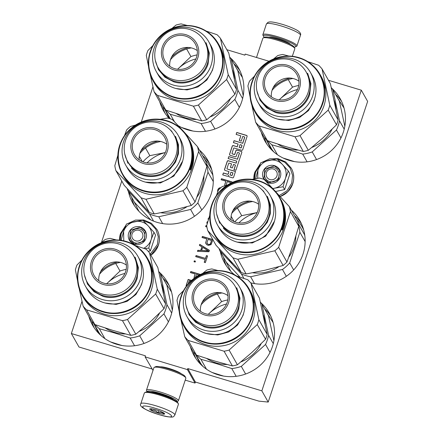 <?xml version="1.0" encoding="UTF-8"?>
<svg xmlns="http://www.w3.org/2000/svg" width="439" height="439" viewBox="0 0 439 439"><rect width="100%" height="100%" fill="white"/><g stroke="black" fill="none" stroke-linecap="round" stroke-linejoin="round"><path stroke-width="0.66" d="M160.416 366.817A11.705 1.838 18.3 0 1 169.251 368.53A11.705 1.838 18.3 0 1 181.148 373.677M268.207 402.075L261.858 390.847L361.297 90.171L367.646 101.398L268.207 402.075L258.889 401.136L195.388 382.029L195.042 383.082L187.426 369.611L187.777 368.557L195.388 382.029M187.426 369.611L145.095 356.869L153.008 370.434M185.231 380.13L195.042 383.082M82.016 301.302L71.354 333.53L78.971 347.002L151.921 368.952M361.297 90.171L328.471 80.293M261.858 390.847L187.777 368.557M145.095 356.869L145.441 355.82L71.354 333.53M152.942 86.829L141.292 122.058M121.784 181.049L101.447 242.531M226.87 49.722L244.88 55.144L245.225 54.09L268.986 61.24M159.675 101.628A43.165 42.007 -29.5 0 0 163.412 110.568A43.165 42.007 -29.5 0 0 169.251 118.492M178.168 125.653A43.165 42.007 -29.5 0 0 241.735 101.59A43.165 42.007 -29.5 0 0 238.569 68.089A43.165 42.007 -29.5 0 0 230.299 57.789M128.446 191.613A43.165 42.007 -29.5 0 0 132.814 203.087A43.165 42.007 -29.5 0 0 174.365 223.852A43.165 42.007 -29.5 0 0 211.143 194.104A43.165 42.007 -29.5 0 0 207.971 160.608A43.165 42.007 -29.5 0 0 199.443 150.072M88.744 316.096A43.165 42.007 -29.5 0 0 92.481 325.041A43.165 42.007 -29.5 0 0 134.032 345.806A43.165 42.007 -29.5 0 0 170.809 316.058A43.165 42.007 -29.5 0 0 167.643 282.557A43.165 42.007 -29.5 0 0 159.373 272.262M261.276 132.199A43.165 42.007 -29.5 0 0 265.013 141.144A43.165 42.007 -29.5 0 0 306.565 161.909A43.165 42.007 -29.5 0 0 343.336 132.161A43.165 42.007 -29.5 0 0 340.17 98.66A43.165 42.007 -29.5 0 0 331.906 88.36M220.312 251.624A43.165 42.007 -29.5 0 0 224.68 263.093A43.165 42.007 -29.5 0 0 234.624 274.819M250.625 282.815A43.165 42.007 -29.5 0 0 303.009 254.115A43.165 42.007 -29.5 0 0 299.837 220.614A43.165 42.007 -29.5 0 0 291.309 210.083M190.35 346.667A43.165 42.007 -29.5 0 0 194.082 355.612A43.165 42.007 -29.5 0 0 235.633 376.377A43.165 42.007 -29.5 0 0 272.41 346.629A43.165 42.007 -29.5 0 0 269.244 313.128A43.165 42.007 -29.5 0 0 260.975 302.833M227.259 168.944A0.423 0.412 -29.5 0 1 226.996 168.428L228.659 163.401A0.423 0.412 -29.5 0 1 229.185 163.127L231.545 163.84L230.387 167.347L232.346 167.939L233.51 164.433L235.074 164.899A0.423 0.412 -29.5 0 1 235.342 165.415L233.932 169.679L235.897 170.272L241.807 152.393A0.845 0.823 -29.5 0 0 241.274 151.362L236.978 150.067A0.845 0.823 -29.5 0 0 235.919 150.621L234.755 154.127A0.423 0.412 -29.5 0 1 234.228 154.407L232.264 153.815A0.423 0.412 -29.5 0 1 232.001 153.299L233.658 148.278A0.423 0.412 -29.5 0 1 234.185 148.003L241.642 150.242A0.845 0.823 -29.5 0 0 242.701 149.694L247.086 136.436A0.845 0.823 -29.5 0 0 246.548 135.404L236.764 132.463L236.122 134.411L240.808 135.821L239.26 140.513L241.225 141.106L242.772 136.414L244.342 136.886A0.423 0.412 -29.5 0 1 244.611 137.402L242.674 143.251L234.053 140.661L233.405 142.609L238.097 144.019L237.192 146.763L233.301 145.589A0.845 0.823 -29.5 0 0 232.242 146.143L229.559 154.248A0.845 0.823 -29.5 0 0 230.096 155.285L235.15 156.805A0.845 0.823 -29.5 0 0 236.215 156.251L237.373 152.745A0.423 0.412 -29.5 0 1 237.9 152.47L239.074 152.821A0.423 0.412 -29.5 0 1 239.337 153.337L237.4 159.187L228.785 156.597L228.137 158.545L236.758 161.14L236.111 163.088L228.291 160.74A0.845 0.823 -29.5 0 0 227.232 161.289L224.548 169.399A0.845 0.823 -29.5 0 0 225.086 170.431L228.977 171.605L228.329 173.553A0.845 0.823 -29.5 0 1 227.27 174.107L223.38 172.939L222.732 174.887L227.029 176.182A1.251 1.218 -29.5 0 0 228.598 175.364A1.251 1.218 -29.5 0 0 229.388 176.89L232.516 177.833A0.845 0.823 -29.5 0 0 233.581 177.279L235.513 171.424L227.325 169.053A0.423 0.412 150.5 0 1 227.062 168.806M231.797 182.668L232.05 181.905L221.465 178.717L221.119 179.77L225.849 181.192L224.801 184.353L224.96 185.757M220.921 187.678L219.407 187.936L218.441 188.611L217.634 190.301L217.782 191.832M212.822 239.59L202.374 236.445L202.028 237.499L206.753 238.92L205.644 243.025L206.813 244.726L208.333 245.379L211.049 244.649L212.915 239.754M197.44 251.36L208.953 251.739L209.419 250.334L199.761 244.342L199.416 245.396L201.885 246.91L200.722 250.417L197.791 250.307L197.44 251.36M204.228 262.275L205.359 262.615L207.559 255.948L206.434 255.608L205.507 258.417L196.052 255.569L195.701 256.623L205.161 259.471L204.228 262.275M207.823 221.711L207.246 221.706L206.785 223.111L207.312 223.462M208.821 218.32L208.41 218.199L208.059 219.253L208.503 219.385M206.703 225.789L205.973 225.569L205.622 226.617L206.906 227.007M194.307 260.837L194.016 261.715L195.146 262.05L195.432 261.172L194.307 260.837L194.203 261.77M200.425 274.446L190.767 271.538L190.422 272.592L195.152 274.013L194.104 277.174L194.131 278.31M191.541 280.45L188.155 279.434L186.07 285.751L186.564 285.899M188.161 283.907L189.16 280.894L190.603 281.328M228.598 175.364L228.659 175.474A1.251 1.218 -29.5 0 0 228.719 176.39M223.38 172.939L222.825 174.914M228.977 171.605L228.395 173.668A0.845 0.823 150.5 0 1 227.336 174.217L223.44 173.048M236.111 163.088L228.357 160.85A0.845 0.823 -29.5 0 0 227.292 161.404L224.614 169.509A0.845 0.823 -29.5 0 0 224.642 170.107M236.758 161.14L236.177 163.204M228.785 156.597L228.231 158.572M237.4 159.187L228.845 156.707M239.332 153.068A0.423 0.412 150.5 0 1 239.403 153.447L237.466 159.302M237.192 146.763L233.361 145.704A0.845 0.823 -29.5 0 0 232.302 146.253L229.619 154.363A0.845 0.823 -29.5 0 0 229.652 154.962M238.097 144.019L237.258 146.873M234.053 140.661L233.499 142.637M242.674 143.251L234.119 140.771M244.605 137.133A0.423 0.412 150.5 0 1 244.671 137.511L242.734 143.366M240.808 135.821L239.348 140.54M236.764 132.463L236.209 134.438M247.053 135.838A0.845 0.823 -29.5 0 0 246.614 135.519L236.83 132.573M241.774 151.795A0.845 0.823 -29.5 0 0 241.335 151.471L237.044 150.182A0.845 0.823 -29.5 0 0 235.979 150.736L234.821 154.243A0.423 0.412 150.5 0 1 234.294 154.517L232.33 153.924A0.423 0.412 150.5 0 1 232.066 153.677M235.337 165.146A0.423 0.412 150.5 0 1 235.408 165.53L234.025 169.706M231.545 163.84L230.475 167.374M235.485 171.512L227.325 169.053M224.735 185.296L224.977 185.752M224.801 184.353L224.867 185.521M225.849 181.192L224.927 184.578M221.465 178.717L221.3 179.825M231.995 182.07L221.591 178.942M217.568 191.245L217.804 191.766M217.634 190.301L217.7 191.47M217.925 189.423L217.76 190.526M218.441 188.611L218.051 189.648M219.407 187.936L218.567 188.836M220.482 187.683L219.533 188.161M202.374 236.445L202.209 237.554M212.904 239.798L202.5 236.67M205.644 243.025L206.127 243.969M205.71 242.081L205.77 243.25M206.753 238.92L205.836 242.306M197.791 250.307L197.643 251.366M200.722 250.417L197.918 250.532M201.885 246.91L200.853 250.642M199.761 244.342L199.58 245.5M209.376 250.455L199.888 244.567M205.161 259.471L204.415 262.33M196.052 255.569L195.882 256.678M205.507 258.417L196.178 255.794M206.434 255.608L205.633 258.642M207.504 256.118L206.56 255.833M207.246 221.706L206.95 223.221M207.757 221.931L207.378 221.931M208.41 218.199L208.245 219.308M205.973 225.569L205.809 226.678M206.731 225.981L206.1 225.794M195.377 261.342L194.433 261.062M194.104 277.174L194.17 278.282M195.152 274.013L194.23 277.399M190.767 271.538L190.603 272.646M200.189 274.562L190.894 271.763M188.155 279.434L186.251 285.805M191.388 280.592L188.282 279.659M164.587 108.888L169.333 118.519M242.438 77.505L236.27 67.935M134.01 201.457L138.889 211.258M93.661 323.356L98.555 333.206M171.506 291.973L165.338 282.403M266.188 139.459L271.082 149.309M344.039 108.076L337.871 98.506M225.876 261.463L230.755 271.264M195.262 353.927L200.157 363.783M273.107 322.544L266.945 312.974M241.894 145.331A0.423 0.412 150.5 0 1 241.96 145.71L241.313 147.663A0.423 0.412 150.5 0 1 240.786 147.938L239.156 147.35L240.062 144.612L241.631 145.084A0.423 0.412 -29.5 0 1 241.867 145.271L241.927 145.386M232.966 172.895L232.193 175.249A0.423 0.412 150.5 0 1 231.666 175.523L230.036 174.936L230.941 172.192L232.966 172.895M226.14 185.428L227.199 181.598L230.574 182.619L230.563 183.266M211.609 240.567L210.111 244.364L208.81 244.55L207.515 243.969L207.005 242.663L208.108 239.326L211.609 240.567M208.41 250.987L201.682 250.515L202.73 247.355L208.41 250.987M192.677 162.918A31.339 30.5 -29.5 0 0 192.249 162.611M284.543 222.93A31.339 30.5 -29.5 0 0 284.115 222.617M239.156 147.35L240.726 147.822A0.423 0.412 -29.5 0 0 241.252 147.548L241.894 145.6A0.423 0.412 -29.5 0 0 241.867 145.271M232.906 172.785L232.193 175.249M230.036 174.936L231.6 175.408A0.423 0.412 -29.5 0 0 232.127 175.134M230.574 182.619L230.321 183.392M211.483 240.347L210.506 243.903M210.38 243.678L210.111 244.364M209.985 244.139L209.54 244.578M209.414 244.353L208.81 244.55M208.684 244.325L208.135 244.347M208.009 244.122L207.515 243.969M207.389 243.744L207.054 243.255M208.284 250.762L201.682 250.515M195.553 277.289L196.502 274.419L199.01 275.176M266.385 172.697A5.608 5.455 -29.5 0 0 269.936 179.546A5.608 5.455 -29.5 0 0 276.965 175.88A5.608 5.455 150.5 0 0 273.415 169.031A5.608 5.455 150.5 0 0 266.385 172.697M132.068 234.003A5.608 5.455 -29.5 0 0 135.624 240.852A5.608 5.455 -29.5 0 0 142.653 237.186A5.608 5.455 150.5 0 0 139.097 230.338A5.608 5.455 150.5 0 0 132.068 234.003M264.437 37.288A17.044 2.672 18.3 0 1 263.504 36.3A17.044 2.672 18.3 0 1 277.684 37.77A17.044 2.672 18.3 0 1 295.699 46.024A17.044 2.672 18.3 0 1 295.452 46.869A17.044 2.672 18.3 0 1 294.114 47.099M263.504 36.3L262.934 35.202A17.939 2.815 18.3 0 1 262.857 34.708A17.939 2.815 18.3 0 1 277.86 36.75A17.939 2.815 18.3 0 1 296.824 45.436A17.939 2.815 18.3 0 1 296.923 45.974A17.939 2.815 18.3 0 1 296.566 46.325L295.452 46.869M177.8 402.706A17.044 2.672 -161.7 0 0 177.784 402.667A17.044 2.672 -161.7 0 0 177.762 402.629A17.044 2.672 -161.7 0 0 159.747 394.376A17.044 2.672 -161.7 0 0 145.83 392.104L144.722 392.642A17.939 2.815 -161.7 0 0 144.365 392.998L140.815 403.721C138.746 406.311 144.799 409.955 158.978 414.646C175.342 418.965 173.185 416.573 174.881 414.987A17.939 2.815 -161.7 0 0 155.818 405.762A17.939 2.815 -161.7 0 0 140.815 403.721M174.881 414.987L178.426 404.264A17.939 2.815 -161.7 0 0 178.349 403.765A17.939 2.815 -161.7 0 0 178.327 403.726A17.939 2.815 -161.7 0 0 159.362 395.034A17.939 2.815 -161.7 0 0 144.722 392.642M155.379 408.314C136.15 402.365 139.926 409.044 158.929 414.597C178.157 420.546 174.382 413.867 155.379 408.314M156.268 409.883A7.847 1.229 -161.7 0 0 149.858 408.835A7.847 1.229 -161.7 0 0 158.04 413.028A7.847 1.229 -161.7 0 0 164.57 413.703A7.847 1.229 -161.7 0 0 156.268 409.883M151.241 408.764L151.268 410.245C153.963 409.839 156.224 410.739 158.056 412.934C160.46 412.012 162.43 412.391 163.966 414.07L163.999 413.143M158.056 412.934L158.792 410.717M151.268 410.245L151.74 408.824M147.169 391.868L146.544 390.661A16.819 2.639 -161.7 0 1 146.472 390.194A16.819 2.639 -161.7 0 1 160.537 392.109A16.819 2.639 -161.7 0 1 178.316 400.253A16.819 2.639 -161.7 0 1 178.404 400.758A16.819 2.639 -161.7 0 1 178.069 401.087L176.846 401.685A15.694 2.464 -161.7 0 0 176.906 400.983A15.694 2.464 -161.7 0 0 160.312 393.382A15.694 2.464 -161.7 0 0 147.191 391.868M173.537 399.688A12.446 1.954 -161.7 0 0 160.685 394.035A12.446 1.954 -161.7 0 0 151.016 392.241M185.082 376.459A15.694 2.464 -161.7 0 0 185.066 376.421A15.694 2.464 -161.7 0 0 185.044 376.382A15.694 2.464 -161.7 0 0 168.45 368.782A15.694 2.464 -161.7 0 0 155.636 366.691L154.248 367.366A16.819 2.639 -161.7 0 0 153.913 367.695L146.472 390.194M178.404 400.758L185.845 378.259A16.819 2.639 -161.7 0 0 185.774 377.792A16.819 2.639 -161.7 0 0 185.757 377.754A16.819 2.639 -161.7 0 0 167.978 369.611A16.819 2.639 -161.7 0 0 154.248 367.366M256.502 57.487L262.879 38.215A16.819 2.639 18.3 0 1 263.213 37.88L264.602 37.205A15.694 2.464 18.3 0 1 277.415 39.301A15.694 2.464 18.3 0 1 294.009 46.902A15.694 2.464 18.3 0 1 294.031 46.935A15.694 2.464 18.3 0 1 294.048 46.973M263.213 37.88A16.819 2.639 18.3 0 1 276.943 40.125A16.819 2.639 18.3 0 1 294.723 48.268A16.819 2.639 18.3 0 1 294.745 48.312A16.819 2.639 18.3 0 1 294.816 48.773L292.325 56.296M276.197 160.619A14.575 14.185 -29.5 0 0 268.712 160.383L277.146 158.962L282.348 164.395A14.575 14.185 -29.5 0 0 276.197 160.619M275.516 191.497L284.67 189.582L289.888 173.806L288.297 170.99L285.377 178.596A14.575 14.185 150.5 0 1 274.814 188.155L272.828 188.638M274.172 167.709A7.403 7.2 150.5 0 1 277.536 179.145A7.403 7.2 150.5 0 1 265.436 178.289A7.403 7.2 150.5 0 1 274.172 167.709M254.571 178.876L255.509 172.28L259.745 165.163M264.289 161.557L276.296 159.061M277.41 159.225L284.73 162.205L290.097 167.907L292.577 175.331L291.726 183.178L286.974 190.822L279.242 195.553M264.075 179.458A9.192 8.945 150.5 0 1 274.529 165.668A9.192 8.945 150.5 0 1 280.351 176.901A9.192 8.945 150.5 0 1 266.232 181.647M255.668 178.678L257.918 170.145C259.795 165.037 263.395 161.782 268.712 160.383L260.782 162.71L257.918 170.145L257.693 178.316M272.701 188.507A14.575 14.185 -29.5 0 0 274.468 188.232M282.348 164.395L282.584 164.647A14.575 14.185 150.5 0 1 285.487 178.261M282.584 164.647L288.297 170.99M285.377 178.596L283.078 186.767L274.814 188.155M284.67 189.582L283.078 186.767M274.479 165.92L279.511 169.92L278.556 179.787L268.92 182.745L263.894 178.744L264.843 168.878L274.479 165.92M141.879 221.931A14.575 14.185 -29.5 0 0 134.394 221.69L142.834 220.268L148.036 225.706A14.575 14.185 -29.5 0 0 141.879 221.931M148.201 251.306L150.352 250.894L155.571 235.112L153.979 232.297L151.06 239.903A14.575 14.185 150.5 0 1 143.635 248.315M139.86 229.015A7.403 7.2 150.5 0 1 143.218 240.451A7.403 7.2 150.5 0 1 131.118 239.595A7.403 7.2 150.5 0 1 139.86 229.015M120.259 240.248L121.197 233.586L125.428 226.469M129.971 222.864L141.978 220.373M143.098 220.532L150.412 223.511L155.785 229.213L158.259 236.637L157.414 244.485L150.264 254.154M140.211 226.974A9.192 8.945 150.5 0 1 146.039 238.207A9.192 8.945 150.5 0 1 134.51 244.216A9.192 8.945 150.5 0 1 128.682 232.983A9.192 8.945 150.5 0 1 140.211 226.974M121.608 240.44L121.246 239.798L123.6 231.457C125.477 226.348 129.077 223.089 134.394 221.69L126.465 224.016L123.6 231.457L123.776 240.852M148.036 225.706L148.272 225.959A14.575 14.185 150.5 0 1 151.17 239.568M148.272 225.959L153.979 232.297M151.06 239.903L148.761 248.079L144.634 248.655M150.352 250.894L148.761 248.079M121.927 240.49L121.246 239.798M140.167 227.232L145.194 231.227L144.244 241.093L134.603 244.051L129.576 240.056L130.526 230.19L140.167 227.232M272.07 90.291A33.638 32.733 150.5 0 1 292.967 78.482M340.949 137.934L336.461 129.993L312.228 151.921A41.485 40.372 150.5 0 1 302.718 154.1L307.091 161.843M316.546 159.56L312.228 151.921M344.834 126.24L339.418 101.244L332.839 89.6L339.495 120.824A41.485 40.372 150.5 0 1 336.461 129.993M344.209 129.165L339.495 120.824M331.275 87.586A41.485 40.372 150.5 0 1 332.839 89.6M283.171 158.045L294.465 161.601M277.426 154.715L271.823 144.804L287.051 149.062L302.718 154.1M267.697 140.754A41.485 40.372 -29.5 0 0 271.823 144.804M273.969 152.048A41.485 40.372 -29.5 0 1 271.928 149.458L266.396 139.673M298.712 85.462A41.485 40.372 -29.5 0 0 292.539 87.136L280.642 98.49A38.122 37.101 -29.5 0 0 279.22 99.845M297.461 89.529A38.122 37.101 -29.5 0 0 280.642 98.49L279.144 99.834M292.539 87.136L288.264 79.58M334.167 100.591A37.562 36.552 150.5 0 1 336.038 109.525M332.043 129.275A37.562 36.552 150.5 0 1 311.877 147.427M297.911 150.056A37.562 36.552 150.5 0 1 287.188 148.475A37.562 36.552 -29.5 0 1 277.81 144.135M322.061 68.956L330.375 83.662L338.118 119.968A42.605 41.464 150.5 0 1 337.388 122.41A42.605 41.464 150.5 0 1 336.515 124.813L328.202 110.107A42.605 41.464 -29.5 0 0 329.074 107.709A42.605 41.464 150.5 0 0 329.804 105.261L322.061 68.956A42.605 41.464 150.5 0 0 318.643 65.263L307.805 61.647M320.816 75.815A37.562 36.552 150.5 0 1 320.865 75.898A37.562 36.552 150.5 0 1 321.474 77.017L321.463 77.028M321.474 77.017L321.403 76.94A37.562 36.552 150.5 0 1 321.88 77.895L321.836 77.917M321.88 77.895L322.006 78.307M322.028 78.301A37.562 36.552 150.5 0 1 322.813 80.227L322.786 80.238M322.956 80.716L323.044 80.683A37.562 36.552 150.5 0 0 322.347 78.932L322.253 78.768A37.562 36.552 150.5 0 1 322.95 80.518L322.895 80.54M320.975 76.134L320.975 76.134A37.562 36.552 150.5 0 1 322.923 80.628L323.538 81.835L323.044 80.683M254.615 111.347A37.562 36.552 -29.5 0 0 290.766 129.417A37.562 36.552 -29.5 0 0 322.764 103.533A37.562 36.552 -29.5 0 0 320.009 74.383A37.562 36.552 -29.5 0 0 283.857 56.313A37.562 36.552 -29.5 0 0 251.854 82.197A37.562 36.552 -29.5 0 0 254.615 111.347L255.833 113.503A37.562 36.552 -29.5 0 0 291.984 131.574A37.562 36.552 -29.5 0 0 323.982 105.689A37.562 36.552 150.5 0 0 321.227 76.54L321.134 76.452M321.178 76.54L321.161 76.435A37.562 36.552 150.5 0 0 320.772 75.733L320.646 75.513A37.562 36.552 150.5 0 1 320.657 75.53L320.657 75.53A37.562 36.552 150.5 0 0 320.591 75.42M320.009 74.383L320.366 75.014A37.562 36.552 150.5 0 1 320.377 75.031L320.783 75.755M321.282 76.721L321.787 77.73A37.562 36.552 150.5 0 0 321.315 76.77L321.271 76.721M323.642 82.625A37.562 36.552 150.5 0 1 324.64 86.911L324.344 85.846A37.562 36.552 150.5 0 0 323.258 81.605L323.576 82.647M323.433 82.033L323.636 82.57A37.562 36.552 150.5 0 1 324.64 86.856L324.855 87.937M323.521 82.005L323.933 83.629M324.009 83.608A37.562 36.552 150.5 0 1 324.926 87.926M257.907 102.172L259.718 105.376A30.176 29.369 -29.5 0 0 288.769 119.891A30.176 29.369 -29.5 0 0 314.472 99.099A30.176 29.369 150.5 0 0 312.261 75.678L310.45 72.473A30.176 29.369 150.5 0 1 312.661 95.894A30.176 29.369 -29.5 0 1 286.952 116.686A30.176 29.369 -29.5 0 1 257.907 102.172A30.176 29.369 -29.5 0 1 255.696 78.751A30.176 29.369 150.5 0 1 281.399 57.959A30.176 29.369 150.5 0 1 310.45 72.473M259.652 98.155L260.552 99.752A26.686 25.967 -29.5 0 0 286.239 112.593A26.686 25.967 -29.5 0 0 308.974 94.204A26.686 25.967 150.5 0 0 307.015 73.494L306.109 71.897A26.686 25.967 150.5 0 1 308.068 92.607A26.686 25.967 -29.5 0 1 285.334 110.996A26.686 25.967 -29.5 0 1 259.652 98.155A26.686 25.967 -29.5 0 1 257.693 77.445A26.686 25.967 150.5 0 1 280.428 59.056A26.686 25.967 150.5 0 1 306.109 71.897M263.921 77.593A18.839 18.334 -29.5 0 0 275.862 100.602A18.839 18.334 -29.5 0 0 299.48 88.288A18.839 18.334 150.5 0 0 287.545 65.279A18.839 18.334 150.5 0 0 263.921 77.593M265.299 78.005A17.379 16.912 -29.5 0 0 266.572 91.493A17.379 16.912 -29.5 0 0 283.303 99.851A17.379 16.912 -29.5 0 0 298.108 87.877A17.379 16.912 -29.5 0 0 296.83 74.389A17.379 16.912 -29.5 0 0 280.104 66.031A17.379 16.912 -29.5 0 0 265.299 78.005M298.915 81.193A17.379 16.912 150.5 0 0 272.136 90.099A17.379 16.912 -29.5 0 0 271.324 96.783M314.801 98.034L314.039 100.833L308.48 110.573L299.552 117.498L288.67 120.495L277.563 119.084M322.292 103.319C328.926 84.864 317.649 63.134 298.767 57.975C280.208 51.868 257.896 63.49 252.227 82.236C245.599 100.685 256.875 122.421 275.752 127.573C294.311 133.686 316.623 122.058 322.292 103.319M322.813 80.227L322.95 80.518M288.911 56.071L282.721 54.458A42.605 41.464 150.5 0 0 277.695 55.605L273.563 58.98M251.783 104.948L255.657 122.256L263.971 136.963A42.605 41.464 -29.5 0 0 267.389 140.65L285.641 146.577L303.311 151.46A42.605 41.464 -29.5 0 0 308.332 150.308L300.024 135.602L328.202 110.107M336.515 124.813L322.72 138.076L308.332 150.308M303.311 151.46L294.997 136.754A42.605 41.464 -29.5 0 0 300.024 135.602M267.389 140.65L259.076 125.944L294.997 136.754M290.184 78.054A34.423 33.496 -29.5 0 0 273.14 87.69M338.118 119.968L329.804 105.261M254.444 76.188L249.517 81.105A42.605 41.464 150.5 0 0 248.644 83.503A42.605 41.464 -29.5 0 0 247.914 85.945L250.164 97.233M255.657 122.256A42.605 41.464 -29.5 0 0 259.076 125.944M307.668 73.297L310.916 83.657L309.676 94.528C305.5 108.334 289.054 116.906 275.379 112.406L266.506 107.774L260.047 100.218L256.93 90.977M284.862 214.819A33.638 32.733 150.5 0 1 285.141 215.225M231.781 213.332A33.638 32.733 150.5 0 1 252.672 201.523M286.327 276.301L282.469 269.475L250.642 276.768A41.485 40.372 150.5 0 1 241.412 273.991L243.93 278.447M254.51 283.616L250.642 276.768M293.669 269.925L289.707 262.923A41.485 40.372 150.5 0 1 282.469 269.475M305.143 241.582L299.859 232.231L289.707 262.923M298.257 223.588L304.452 234.547A41.485 40.372 150.5 0 1 304.825 235.699M298.575 225.169A41.485 40.372 150.5 0 1 299.859 232.231M238.926 222.886A38.122 37.101 -29.5 0 1 257.172 212.569L241.713 215.67A41.485 40.372 -29.5 0 0 234.794 221.854M234.102 221.574L231.123 216.295M241.713 215.67L237.395 208.026M219.132 248.704A41.485 40.372 -29.5 0 0 219.73 250.592L226.31 262.237L239.979 277.124M219.73 250.592L241.412 273.991M295.853 236.22A37.562 36.552 150.5 0 1 288.802 257.139M278.831 266.709A37.562 36.552 150.5 0 1 252.754 272.773M232.577 263.312A37.562 36.552 150.5 0 1 230.727 261.463A37.562 36.552 -29.5 0 1 229.136 259.619M289.4 206.703L297.713 221.41A42.605 41.464 150.5 0 1 298.761 226.337L293.159 244.699L286.963 262.023A42.605 41.464 150.5 0 1 285.103 263.806A42.605 41.464 150.5 0 1 283.139 265.48L274.825 250.773A42.605 41.464 -29.5 0 0 276.789 249.1A42.605 41.464 150.5 0 0 278.65 247.316L290.453 211.631A42.605 41.464 150.5 0 0 289.4 206.703L275.796 191.827M282.848 204.217L283.204 205.326L282.848 204.217M284.423 220.109L284.538 220.12A37.562 36.552 150.5 0 1 284.231 222.2L284.302 222.496A37.562 36.552 150.5 0 0 284.587 220.614L284.681 220.779A37.562 36.552 150.5 0 1 284.395 222.661L284.456 223.857L284.022 222.633A37.562 36.552 150.5 0 0 284.637 217.722L285.065 217.969A37.562 36.552 150.5 0 0 285.092 215.686L284.966 215.467A37.562 36.552 150.5 0 1 284.966 216.959L284.686 216.46A37.562 36.552 150.5 0 0 284.088 209.085L284.181 209.249A37.562 36.552 150.5 0 1 284.467 211.022L284.576 211.318A37.562 36.552 150.5 0 0 284.346 209.815L284.439 209.979A37.562 36.552 150.5 0 1 284.67 211.483L284.774 211.571A37.562 36.552 150.5 0 0 284.39 209.271L283.956 208.421A37.562 36.552 150.5 0 0 283.402 206.116L283.682 206.692M283.808 206.654A37.562 36.552 150.5 0 1 284.033 207.477L283.786 207.181M283.852 207.159L283.852 207.449M283.901 207.433L283.929 208.295M284.093 208.256L284.39 208.986A37.562 36.552 150.5 0 1 284.955 212.388L284.807 212.41M284.955 212.388L284.51 212.021M284.582 212.015L284.582 212.838M284.664 212.827L285.07 213.546L284.631 213.595M285.07 213.546L285.125 214.364L284.637 213.65M284.719 213.645A37.562 36.552 150.5 0 1 284.785 215.999L284.691 216.004M284.873 215.242L285.169 215.225L284.856 214.671A37.562 36.552 150.5 0 1 284.884 216.169L284.785 215.999M285.169 215.225A37.562 36.552 150.5 0 1 285.136 218.611L284.916 218.6M284.477 219.615L284.812 219.637A37.562 36.552 150.5 0 0 284.895 218.562L284.79 218.562M284.538 220.12L284.944 220.833L284.812 219.637M284.395 222.661L284.028 222.606M285.048 218.079L284.604 218.068L285.065 217.969M284.768 216.959L284.916 217.234M284.702 218.364L284.719 219.473A37.562 36.552 150.5 0 0 284.801 218.397L284.593 218.359M283.66 206.89A37.562 36.552 150.5 0 1 283.907 207.921L284 208.086A37.562 36.552 150.5 0 0 283.72 206.923L283.61 206.906M284.011 222.694L284.022 223.78M284.461 219.774L284.565 220.175M283.567 206.736L283.594 206.297M283.786 224.691A37.562 36.552 150.5 0 1 282.464 228.949L282.299 230.107L281.975 229.537L282.7 226.837L282.59 227.912A37.562 36.552 150.5 0 0 283.813 223.649L283.572 224.647M282.464 228.949L282.178 228.851M282.299 228.895A37.112 36.119 150.5 0 1 282.025 229.619M283.841 223.983L284.17 224.044L283.852 223.473L283.824 224.636A37.562 36.552 150.5 0 1 282.513 228.895L282.37 229.932A37.562 36.552 150.5 0 0 283.781 225.69L283.567 225.635M284.17 224.044L283.781 225.69M217.618 225.212L219.429 228.417A30.176 29.369 -29.5 0 0 265.688 235.139A30.176 29.369 150.5 0 0 271.966 198.719L270.155 195.514A30.176 29.369 150.5 0 1 263.877 231.935A30.176 29.369 -29.5 0 1 217.618 225.212A30.176 29.369 -29.5 0 1 223.895 188.792A30.176 29.369 150.5 0 1 270.155 195.514M219.357 221.196L220.263 222.792A26.686 25.967 -29.5 0 0 261.167 228.741A26.686 25.967 150.5 0 0 266.72 196.535L265.82 194.938A26.686 25.967 150.5 0 1 260.267 227.144A26.686 25.967 -29.5 0 1 219.357 221.196A26.686 25.967 -29.5 0 1 224.911 188.995A26.686 25.967 150.5 0 1 265.82 194.938M228.933 192.518A18.839 18.334 -29.5 0 0 227.462 218.6A18.839 18.334 -29.5 0 0 253.885 219.445A18.839 18.334 150.5 0 0 255.361 193.363A18.839 18.334 150.5 0 0 228.933 192.518M229.899 193.561A17.379 16.912 -29.5 0 0 226.283 214.534A17.379 16.912 -29.5 0 0 252.919 218.402A17.379 16.912 -29.5 0 0 256.541 197.429A17.379 16.912 -29.5 0 0 229.899 193.561M258.62 204.234A17.379 16.912 150.5 0 0 236.736 205.655A17.379 16.912 -29.5 0 0 231.035 219.829M274.512 221.075L265.76 236.094L252.277 242.981L237.269 242.125M271.554 242.344C286.579 229.421 287.968 204.783 274.452 190.949C261.693 176.434 236.731 175.633 222.386 189.291C207.362 202.214 205.973 226.848 219.484 240.682C232.247 255.202 257.205 255.997 271.554 242.344M222.139 189.061A37.562 36.552 -29.5 0 0 214.32 234.388A37.562 36.552 -29.5 0 0 271.9 242.756A37.562 36.552 -29.5 0 0 279.72 197.424A37.562 36.552 -29.5 0 0 222.139 189.061M279.72 197.424L280.938 199.58A37.562 36.552 150.5 0 1 273.118 244.913A37.562 36.552 -29.5 0 1 215.538 236.544L214.32 234.388M285.136 218.611L285.076 218.88L284.895 218.562M273.689 189.56L264.19 179.502A42.605 41.464 150.5 0 0 259.317 178.036L252.079 179.342M209.727 215.34L206.681 225.662A42.605 41.464 -29.5 0 0 207.735 230.585L216.048 245.291L241.252 272.493A42.605 41.464 -29.5 0 0 246.131 273.963L237.817 259.257L274.825 250.773M283.139 265.48L264.926 270.243L246.131 273.963M241.252 272.493L232.944 257.792A42.605 41.464 -29.5 0 0 237.817 259.257M207.735 230.585L232.944 257.792M249.895 201.095A34.423 33.496 -29.5 0 0 234.371 209.266A34.423 33.496 -29.5 0 0 232.846 210.731M298.761 226.337L290.453 211.631M286.963 262.023L278.65 247.316M227.364 185.082L222.31 186.515A42.605 41.464 150.5 0 0 220.345 188.188A42.605 41.464 -29.5 0 0 218.485 189.977L216.367 195.629M283.111 204.964L282.925 204.497L283.111 204.964M219.758 223.253L216.641 214.034M261.079 188.913L263.823 191.47M267.378 196.337L270.364 204.733L270.353 213.689L267.351 222.216L261.682 229.35C251.108 239.409 232.714 238.821 223.314 228.126M201.144 304.759A33.638 32.733 150.5 0 1 222.035 292.95M270.023 352.402L265.535 344.461L241.296 366.389A41.485 40.372 150.5 0 1 231.787 368.568L236.166 376.316M245.615 374.028L241.296 366.389M273.909 340.708L268.487 315.712L261.907 304.068L268.564 335.292A41.485 40.372 150.5 0 1 265.535 344.461M273.283 343.638L268.564 335.292M260.349 302.054A41.485 40.372 150.5 0 1 261.907 304.068M212.24 372.513L223.533 376.069M206.495 369.183L200.897 359.272L216.12 363.536L231.787 368.568M196.765 355.228A41.485 40.372 -29.5 0 0 200.897 359.272M203.043 366.516A41.485 40.372 -29.5 0 1 200.996 363.926L195.465 354.141M227.786 299.93A41.485 40.372 -29.5 0 0 221.607 301.604L209.71 312.958A38.122 37.101 -29.5 0 0 208.289 314.313M226.535 304.002A38.122 37.101 -29.5 0 0 209.71 312.958L208.218 314.302M221.607 301.604L217.338 294.048M263.235 315.059A37.562 36.552 150.5 0 1 265.112 323.993M261.117 343.742A37.562 36.552 150.5 0 1 240.951 361.895M226.979 364.524A37.562 36.552 150.5 0 1 216.257 362.943A37.562 36.552 -29.5 0 1 206.884 358.603M251.135 283.424L259.444 298.13L267.186 334.436A42.605 41.464 150.5 0 1 266.462 336.883A42.605 41.464 150.5 0 1 265.584 339.281L257.276 324.575A42.605 41.464 -29.5 0 0 258.148 322.177A42.605 41.464 150.5 0 0 258.873 319.729L251.135 283.424A42.605 41.464 150.5 0 0 247.711 279.731L236.873 276.12M249.89 290.283A37.562 36.552 150.5 0 1 249.939 290.366A37.562 36.552 150.5 0 1 250.543 291.491L250.471 291.408A37.562 36.552 150.5 0 1 250.949 292.363L250.905 292.385M250.949 292.363L251.081 292.775M251.097 292.769A37.562 36.552 150.5 0 1 251.882 294.695L251.854 294.706M251.399 293.411L251.322 293.236A37.562 36.552 150.5 0 1 252.024 294.986L251.964 295.008M251.415 293.4A37.562 36.552 150.5 0 1 252.118 295.151L252.03 295.184M250.043 290.602L250.043 290.602A37.562 36.552 150.5 0 1 251.997 295.101L252.612 296.309L252.118 295.151M183.683 325.815A37.562 36.552 -29.5 0 0 219.84 343.885A37.562 36.552 -29.5 0 0 251.838 318.001A37.562 36.552 -29.5 0 0 249.083 288.851A37.562 36.552 -29.5 0 0 212.926 270.781A37.562 36.552 -29.5 0 0 180.928 296.665A37.562 36.552 -29.5 0 0 183.683 325.815L184.901 327.971A37.562 36.552 -29.5 0 0 221.058 346.042A37.562 36.552 -29.5 0 0 253.056 320.157A37.562 36.552 150.5 0 0 250.301 291.008L250.208 290.92M250.252 291.008L250.23 290.909A37.562 36.552 150.5 0 0 249.84 290.201L249.72 289.981A37.562 36.552 150.5 0 1 249.731 289.998L249.725 289.998A37.562 36.552 150.5 0 0 249.665 289.888L249.857 290.223M249.648 289.866L249.445 289.499A37.562 36.552 150.5 0 1 249.445 289.499L249.083 288.851M250.856 292.198A37.562 36.552 150.5 0 0 250.389 291.238L250.828 292.209M252.71 297.093A37.562 36.552 150.5 0 1 253.709 301.384L253.413 300.314A37.562 36.552 150.5 0 0 252.326 296.073L252.644 297.115M252.502 296.506L252.705 297.038A37.562 36.552 150.5 0 1 253.715 301.324L253.923 302.411M252.595 296.473L253.007 298.097M253.078 298.076A37.562 36.552 150.5 0 1 253.994 302.4M186.981 316.64L188.792 319.844A30.176 29.369 -29.5 0 0 217.837 334.364A30.176 29.369 -29.5 0 0 243.546 313.567A30.176 29.369 150.5 0 0 241.329 290.146L239.518 286.941A30.176 29.369 150.5 0 1 241.735 310.362A30.176 29.369 -29.5 0 1 216.026 331.16A30.176 29.369 -29.5 0 1 186.981 316.64A30.176 29.369 -29.5 0 1 184.764 293.219A30.176 29.369 150.5 0 1 210.473 272.427A30.176 29.369 150.5 0 1 239.518 286.941M188.721 312.628L189.626 314.225A26.686 25.967 -29.5 0 0 215.308 327.06A26.686 25.967 -29.5 0 0 238.042 308.672A26.686 25.967 150.5 0 0 236.083 287.962L235.183 286.365A26.686 25.967 150.5 0 1 237.142 307.075A26.686 25.967 -29.5 0 1 214.408 325.464A26.686 25.967 -29.5 0 1 188.721 312.628A26.686 25.967 -29.5 0 1 186.762 291.919A26.686 25.967 150.5 0 1 209.496 273.53A26.686 25.967 150.5 0 1 235.183 286.365M192.99 292.061A18.839 18.334 -29.5 0 0 204.931 315.07A18.839 18.334 -29.5 0 0 228.554 302.762A18.839 18.334 150.5 0 0 216.614 279.747A18.839 18.334 150.5 0 0 192.99 292.061M194.367 292.473A17.379 16.912 -29.5 0 0 195.646 305.961A17.379 16.912 -29.5 0 0 212.372 314.324A17.379 16.912 -29.5 0 0 227.177 302.345A17.379 16.912 -29.5 0 0 225.904 288.857A17.379 16.912 -29.5 0 0 209.173 280.499A17.379 16.912 -29.5 0 0 194.367 292.473M227.984 295.661A17.379 16.912 150.5 0 0 201.205 304.573A17.379 16.912 -29.5 0 0 200.398 311.256M243.875 312.502L243.107 315.301L237.554 325.047L228.626 331.966L217.739 334.962L206.632 333.558M251.36 317.787C257.995 299.332 246.718 277.602 227.841 272.449C209.277 266.336 186.97 277.964 181.302 296.704C174.667 315.158 185.944 336.889 204.821 342.041C223.385 348.154 245.697 336.526 251.36 317.787M251.882 294.695L252.024 294.986M217.98 270.545L211.79 268.926A42.605 41.464 150.5 0 0 206.769 270.078L202.631 273.448M180.857 319.416L184.726 336.724L193.039 351.43A42.605 41.464 -29.5 0 0 196.458 355.118L214.715 361.045L232.385 365.928A42.605 41.464 -29.5 0 0 237.406 364.776L229.092 350.075L257.276 324.575M265.584 339.281L251.788 352.55L237.406 364.776M232.385 365.928L224.071 351.222A42.605 41.464 -29.5 0 0 229.092 350.075M196.458 355.118L188.15 340.417L224.071 351.222M219.259 292.522A34.423 33.496 -29.5 0 0 202.209 302.158M267.186 334.436L258.873 319.729M183.518 290.662L178.585 295.573A42.605 41.464 150.5 0 0 177.713 297.971A42.605 41.464 -29.5 0 0 176.988 300.419L179.233 311.701M184.726 336.724A42.605 41.464 -29.5 0 0 188.15 340.417M236.742 287.77L239.99 298.125L238.75 308.996C234.569 322.808 218.128 331.374 204.448 326.874L195.574 322.242L189.116 314.686L185.999 305.445M170.469 59.72A33.638 32.733 150.5 0 1 191.366 47.911M239.348 107.363L234.86 99.423L210.627 121.351A41.485 40.372 150.5 0 1 201.117 123.529L205.49 131.272M214.945 128.989L210.627 121.351M243.233 95.669L237.817 70.674L231.238 59.029L237.894 90.253A41.485 40.372 150.5 0 1 234.86 99.423M242.608 98.594L237.894 90.253M229.674 57.015A41.485 40.372 150.5 0 1 231.238 59.029M181.57 127.475L192.858 131.031M174.47 121.746L170.222 114.233L185.45 118.492L201.117 123.529M166.096 110.184A41.485 40.372 -29.5 0 0 170.222 114.233M170.277 118.799L164.795 109.102M197.111 54.891A41.485 40.372 -29.5 0 0 190.938 56.565L179.041 67.919A38.122 37.101 -29.5 0 0 177.619 69.274M195.86 58.958A38.122 37.101 -29.5 0 0 179.041 67.919L177.543 69.263M190.938 56.565L186.663 49.009M232.566 70.02A37.562 36.552 150.5 0 1 234.437 78.954M230.442 98.704A37.562 36.552 150.5 0 1 210.276 116.851M196.31 119.485A37.562 36.552 150.5 0 1 185.587 117.904A37.562 36.552 -29.5 0 1 176.209 113.564M220.46 38.385L228.774 53.092L236.517 89.397A42.605 41.464 150.5 0 1 235.787 91.839A42.605 41.464 150.5 0 1 234.914 94.242L226.601 79.536A42.605 41.464 -29.5 0 0 227.473 77.132A42.605 41.464 150.5 0 0 228.203 74.69L220.46 38.385A42.605 41.464 150.5 0 0 217.042 34.692L206.204 31.076M219.215 45.244A37.562 36.552 150.5 0 1 219.264 45.327A37.562 36.552 150.5 0 1 219.873 46.446L219.857 46.452M219.873 46.446L219.802 46.364A37.562 36.552 150.5 0 1 220.279 47.324L220.235 47.346M220.279 47.324L220.405 47.736M220.422 47.725A37.562 36.552 150.5 0 1 221.212 49.656L221.185 49.667M221.355 50.145L221.443 50.112A37.562 36.552 150.5 0 0 220.746 48.361L220.647 48.197A37.562 36.552 150.5 0 1 221.349 49.947L221.289 49.969M219.374 45.563L219.374 45.563A37.562 36.552 150.5 0 1 221.322 50.057L221.936 51.264L221.443 50.112M153.013 80.776A37.562 36.552 -29.5 0 0 189.165 98.846A37.562 36.552 -29.5 0 0 221.163 72.962A37.562 36.552 -29.5 0 0 218.408 43.812A37.562 36.552 -29.5 0 0 182.251 25.742A37.562 36.552 -29.5 0 0 150.253 51.626A37.562 36.552 -29.5 0 0 153.013 80.776L154.232 82.933A37.562 36.552 -29.5 0 0 190.383 101.003A37.562 36.552 -29.5 0 0 222.381 75.118A37.562 36.552 150.5 0 0 219.626 45.969L219.533 45.881M219.577 45.969L219.56 45.865A37.562 36.552 150.5 0 0 219.171 45.162L219.045 44.937A37.562 36.552 150.5 0 1 219.056 44.959L219.056 44.959A37.562 36.552 150.5 0 0 218.99 44.849M218.408 43.812L218.765 44.443A37.562 36.552 150.5 0 1 218.776 44.46L219.182 45.184M219.681 46.144L220.18 47.16A37.562 36.552 150.5 0 0 219.714 46.194L219.67 46.15M222.041 52.054A37.562 36.552 150.5 0 1 223.039 56.34L222.738 55.276A37.562 36.552 150.5 0 0 221.651 51.034L221.969 52.076M221.832 51.462L222.03 52A37.562 36.552 150.5 0 1 223.039 56.28L223.325 57.355A37.562 36.552 150.5 0 0 222.408 53.037L222.332 53.059M221.92 51.434L222.408 53.037M156.306 71.601L158.117 74.806A30.176 29.369 -29.5 0 0 187.162 89.32A30.176 29.369 -29.5 0 0 212.871 68.528A30.176 29.369 150.5 0 0 210.66 45.107L208.849 41.903A30.176 29.369 150.5 0 1 211.06 65.323A30.176 29.369 -29.5 0 1 185.351 86.115A30.176 29.369 -29.5 0 1 156.306 71.601A30.176 29.369 -29.5 0 1 154.094 48.18A30.176 29.369 150.5 0 1 179.798 27.383A30.176 29.369 150.5 0 1 208.849 41.903M158.045 67.584L158.951 69.181A26.686 25.967 -29.5 0 0 184.638 82.022A26.686 25.967 -29.5 0 0 207.373 63.633A26.686 25.967 150.5 0 0 205.414 42.923L204.508 41.326A26.686 25.967 150.5 0 1 206.467 62.036A26.686 25.967 -29.5 0 1 183.732 80.425A26.686 25.967 -29.5 0 1 158.045 67.584A26.686 25.967 -29.5 0 1 156.092 46.874A26.686 25.967 150.5 0 1 178.821 28.486A26.686 25.967 150.5 0 1 204.508 41.326M162.32 47.017A18.839 18.334 -29.5 0 0 174.261 70.031A18.839 18.334 -29.5 0 0 197.879 57.718A18.839 18.334 150.5 0 0 185.938 34.708A18.839 18.334 150.5 0 0 162.32 47.017M163.698 47.434A17.379 16.912 -29.5 0 0 164.971 60.922A17.379 16.912 -29.5 0 0 181.697 69.28A17.379 16.912 -29.5 0 0 196.502 57.306A17.379 16.912 -29.5 0 0 195.229 43.818A17.379 16.912 -29.5 0 0 178.503 35.455A17.379 16.912 -29.5 0 0 163.698 47.434M197.314 50.622A17.379 16.912 150.5 0 0 170.535 59.528A17.379 16.912 -29.5 0 0 169.723 66.212M213.2 67.463L212.438 70.262L206.879 80.002L197.951 86.922L187.069 89.924L175.957 88.513M220.691 72.748C227.325 54.293 216.043 32.563 197.166 27.405C178.607 21.297 156.295 32.92 150.626 51.665C143.992 70.114 155.274 91.85 174.151 97.003C192.71 103.116 215.022 91.488 220.691 72.748M221.212 49.656L221.349 49.947M187.305 25.5L181.12 23.882A42.605 41.464 150.5 0 0 176.094 25.034L171.962 28.409M150.182 74.378L154.056 91.685L162.364 106.386A42.605 41.464 -29.5 0 0 165.788 110.079L184.04 116L201.71 120.89A42.605 41.464 -29.5 0 0 206.731 119.737L198.417 105.031L226.601 79.536M234.914 94.242L221.113 107.506L206.731 119.737M201.71 120.89L193.396 106.183A42.605 41.464 -29.5 0 0 198.417 105.031M165.788 110.079L157.475 95.373L193.396 106.183M188.583 47.483A34.423 33.496 -29.5 0 0 171.539 57.119M236.517 89.397L228.203 74.69M152.843 45.618L147.916 50.534A42.605 41.464 150.5 0 0 147.043 52.932A42.605 41.464 -29.5 0 0 146.313 55.374L148.563 66.662M154.056 91.685A42.605 41.464 -29.5 0 0 157.475 95.373M206.067 42.726L209.315 53.081L208.075 63.957C203.899 77.763 187.453 86.335 173.773 81.835L164.905 77.198L158.446 69.642L155.329 60.406M192.995 154.813A33.638 32.733 150.5 0 1 193.275 155.214M139.915 153.326A33.638 32.733 150.5 0 1 160.806 141.517M194.461 216.29L190.603 209.463L158.775 216.756A41.485 40.372 150.5 0 1 149.545 213.98L153.584 221.13M162.644 223.61L158.775 216.756M201.803 209.919L197.841 202.911A41.485 40.372 150.5 0 1 190.603 209.463M213.277 181.576L207.993 172.225L197.841 202.911M206.39 163.582L212.586 174.535A41.485 40.372 150.5 0 1 212.959 175.693M206.703 165.163A41.485 40.372 150.5 0 1 207.993 172.225M147.06 162.874A38.122 37.101 -29.5 0 1 165.305 152.563L149.847 155.658A41.485 40.372 -29.5 0 0 142.927 161.848M142.236 161.563L139.256 156.284M149.847 155.658L145.523 148.014M127.266 188.699A41.485 40.372 -29.5 0 0 127.864 190.586L134.444 202.231L150.654 219.835M127.864 190.586L149.545 213.98M203.987 176.209A37.562 36.552 150.5 0 1 196.935 197.127M186.965 206.698A37.562 36.552 150.5 0 1 160.888 212.767M140.71 203.306A37.562 36.552 150.5 0 1 138.861 201.452A37.562 36.552 -29.5 0 1 137.27 199.608M197.534 146.697L205.847 161.404A42.605 41.464 150.5 0 1 206.895 166.332L201.292 184.687L195.097 202.011A42.605 41.464 150.5 0 1 193.237 203.8A42.605 41.464 150.5 0 1 191.272 205.474L182.959 190.767A42.605 41.464 -29.5 0 0 184.923 189.094A42.605 41.464 150.5 0 0 186.784 187.305L198.587 151.625A42.605 41.464 150.5 0 0 197.534 146.697L183.93 131.815M190.981 144.206L191.338 145.32L190.981 144.206M193.012 155.357L193.1 155.455A37.562 36.552 150.5 0 1 193.1 156.953L192.82 156.454A37.562 36.552 150.5 0 0 192.222 149.073L192.315 149.244A37.562 36.552 150.5 0 1 192.6 151.011L192.71 151.307A37.562 36.552 150.5 0 0 192.48 149.809L192.573 149.973A37.562 36.552 150.5 0 1 192.803 151.477L192.908 151.565A37.562 36.552 150.5 0 0 192.523 149.265L192.09 148.409A37.562 36.552 150.5 0 0 191.536 146.105L191.816 146.681M191.942 146.648A37.562 36.552 150.5 0 1 192.167 147.466L191.92 147.169M191.986 147.153L191.986 147.438M192.035 147.427L192.062 148.283M192.227 148.245L192.523 148.975A37.562 36.552 150.5 0 1 193.083 152.382L192.94 152.399M193.083 152.382L192.644 152.015M192.716 152.004L192.716 152.827M192.798 152.821L193.204 153.54L192.765 153.584M193.204 153.54L193.259 154.358L192.77 153.645M192.853 153.639A37.562 36.552 150.5 0 1 192.919 155.993L192.825 155.993M193.006 155.23L193.303 155.214L192.99 154.66A37.562 36.552 150.5 0 1 193.017 156.158L192.935 156.152M193.303 155.214A37.562 36.552 150.5 0 1 193.27 158.6L193.05 158.594M192.611 159.609L192.946 159.631A37.562 36.552 150.5 0 0 193.028 158.556L192.924 158.55M192.946 159.631L193.078 160.828L192.556 160.098M192.672 160.109A37.562 36.552 150.5 0 1 192.364 162.189L192.244 162.172M192.705 160.756L192.721 160.603A37.562 36.552 150.5 0 1 192.436 162.485L192.189 162.452M192.814 160.773A37.562 36.552 150.5 0 1 192.529 162.655L192.161 162.595M192.77 157.716L192.825 157.447L192.77 157.716A37.562 36.552 150.5 0 1 192.156 162.622L192.589 163.846L192.529 162.655M193.182 158.073L192.737 158.062L193.198 157.963L192.809 157.447M193.116 155.351L193.226 155.675A37.562 36.552 150.5 0 1 193.198 157.963M192.836 158.353L192.847 159.467A37.562 36.552 150.5 0 0 192.935 158.391L192.726 158.347M191.794 146.884A37.562 36.552 150.5 0 1 192.041 147.916L192.134 148.08A37.562 36.552 150.5 0 0 191.854 146.917L191.744 146.895M192.145 162.688L192.156 163.769M192.595 159.769L192.699 160.164M191.7 146.73L191.728 146.291M190.142 169.427L190.833 166.825L190.724 167.901A37.562 36.552 150.5 0 0 191.947 163.643L191.706 164.641M191.92 164.685A37.562 36.552 150.5 0 1 190.597 168.944L190.312 168.845M190.109 169.525L190.433 170.102L190.597 168.944M190.433 168.883A37.112 36.119 150.5 0 1 190.158 169.608M191.975 163.972L192.304 164.038L191.986 163.467L191.958 164.63A37.562 36.552 150.5 0 1 190.647 168.883L190.504 169.926A37.562 36.552 150.5 0 0 191.914 165.679L191.7 165.629M192.304 164.038L191.914 165.679M125.752 165.201L127.562 168.406A30.176 29.369 -29.5 0 0 173.822 175.128A30.176 29.369 150.5 0 0 180.1 138.713L178.289 135.508A30.176 29.369 150.5 0 1 172.011 171.923A30.176 29.369 -29.5 0 1 125.752 165.201A30.176 29.369 -29.5 0 1 132.029 128.786A30.176 29.369 150.5 0 1 178.289 135.508M127.491 161.19L128.391 162.787A26.686 25.967 -29.5 0 0 169.3 168.73A26.686 25.967 150.5 0 0 174.854 136.524L173.954 134.927A26.686 25.967 150.5 0 1 168.4 167.133A26.686 25.967 -29.5 0 1 127.491 161.19A26.686 25.967 -29.5 0 1 133.044 128.984A26.686 25.967 150.5 0 1 173.954 134.927M137.067 132.507A18.839 18.334 -29.5 0 0 135.596 158.594A18.839 18.334 -29.5 0 0 162.018 159.439A18.839 18.334 150.5 0 0 163.489 133.352A18.839 18.334 150.5 0 0 137.067 132.507M138.033 133.549A17.379 16.912 -29.5 0 0 134.416 154.523A17.379 16.912 -29.5 0 0 161.053 158.397A17.379 16.912 -29.5 0 0 164.674 137.423A17.379 16.912 -29.5 0 0 138.033 133.549M166.754 144.222A17.379 16.912 150.5 0 0 144.87 145.649A17.379 16.912 -29.5 0 0 139.168 159.818M182.646 161.069L173.893 176.083L160.405 182.975L145.402 182.119M179.688 182.339C194.713 169.416 196.101 144.777 182.586 130.943C169.827 116.423 144.865 115.627 130.52 129.28C115.495 142.203 114.107 166.842 127.617 180.676C140.381 195.19 165.338 195.992 179.688 182.339M130.273 129.05A37.562 36.552 -29.5 0 0 122.454 174.382A37.562 36.552 -29.5 0 0 180.034 182.745A37.562 36.552 -29.5 0 0 187.854 137.418A37.562 36.552 -29.5 0 0 130.273 129.05M187.854 137.418L189.072 139.575A37.562 36.552 150.5 0 1 181.252 184.901A37.562 36.552 -29.5 0 1 123.672 176.538L122.454 174.382M193.27 158.6L193.209 158.874L193.028 158.556M192.364 162.189L192.436 162.485M181.823 129.549L172.324 119.496A42.605 41.464 150.5 0 0 167.451 118.025L160.213 119.331M117.861 155.329L114.815 165.651A42.605 41.464 -29.5 0 0 115.869 170.579L124.177 185.285L149.386 212.487A42.605 41.464 -29.5 0 0 154.265 213.952L145.951 199.246L182.959 190.767M191.272 205.474L173.059 210.232L154.265 213.952M149.386 212.487L141.078 197.78A42.605 41.464 -29.5 0 0 145.951 199.246M115.869 170.579L141.078 197.78M158.024 141.089A34.423 33.496 -29.5 0 0 142.505 149.26A34.423 33.496 -29.5 0 0 140.979 150.72M206.895 166.332L198.587 151.625M195.097 202.011L186.784 187.305M135.497 125.077L130.443 126.509A42.605 41.464 150.5 0 0 128.479 128.183A42.605 41.464 -29.5 0 0 126.619 129.966L124.5 135.618M191.245 144.958L191.042 144.442L191.245 144.958M127.892 163.248L124.775 154.029M169.213 128.907L171.956 131.464M175.512 136.331L178.497 144.722L178.486 153.683L175.485 162.205L169.816 169.339C159.242 179.403 140.848 178.816 131.448 168.115M99.543 274.188A33.638 32.733 150.5 0 1 120.434 262.379M168.422 321.831L163.934 313.89L139.695 335.819A41.485 40.372 150.5 0 1 130.185 337.997L134.564 345.74M144.014 343.457L139.695 335.819M172.307 310.137L166.886 285.141L160.306 273.497L166.963 304.721A41.485 40.372 150.5 0 1 163.934 313.89M171.676 313.062L166.963 304.721M158.748 271.483A41.485 40.372 150.5 0 1 160.306 273.497M110.639 341.943L121.932 345.498M104.894 338.612L99.296 328.701L114.519 332.96L130.185 337.997M95.164 324.657A41.485 40.372 -29.5 0 0 99.296 328.701M101.436 335.945A41.485 40.372 -29.5 0 1 99.395 333.355L93.864 323.57M126.185 269.359A41.485 40.372 -29.5 0 0 120.006 271.033L108.109 282.387A38.122 37.101 -29.5 0 0 106.688 283.742M124.934 273.431A38.122 37.101 -29.5 0 0 108.109 282.387L106.611 283.731M120.006 271.033L115.737 263.477M161.634 284.488A37.562 36.552 150.5 0 1 163.511 293.422M159.516 313.172A37.562 36.552 150.5 0 1 139.35 331.324M125.378 333.953A37.562 36.552 150.5 0 1 114.656 332.372A37.562 36.552 -29.5 0 1 105.278 328.032M149.534 252.853L157.842 267.56L165.585 303.865A42.605 41.464 150.5 0 1 164.861 306.312A42.605 41.464 150.5 0 1 163.983 308.71L155.669 294.004A42.605 41.464 -29.5 0 0 156.547 291.606A42.605 41.464 150.5 0 0 157.272 289.158L149.534 252.853A42.605 41.464 150.5 0 0 146.11 249.16L135.272 245.549M148.289 259.712A37.562 36.552 150.5 0 1 148.333 259.795A37.562 36.552 150.5 0 1 148.942 260.92L148.87 260.837M148.876 260.832A37.562 36.552 150.5 0 1 149.348 261.792L149.304 261.814M149.348 261.792L149.479 262.204M149.496 262.198A37.562 36.552 150.5 0 1 150.281 264.124L150.253 264.135M149.798 262.84L149.721 262.665A37.562 36.552 150.5 0 1 150.423 264.415L150.363 264.437M149.814 262.829A37.562 36.552 150.5 0 1 150.517 264.58L150.423 264.613M148.442 260.031L148.442 260.031A37.562 36.552 150.5 0 1 150.396 264.525L151.005 265.732L150.517 264.58M82.082 295.244A37.562 36.552 -29.5 0 0 118.239 313.314A37.562 36.552 -29.5 0 0 150.237 287.43A37.562 36.552 -29.5 0 0 147.477 258.28A37.562 36.552 -29.5 0 0 111.325 240.21A37.562 36.552 -29.5 0 0 79.327 266.094A37.562 36.552 -29.5 0 0 82.082 295.244L83.3 297.401A37.562 36.552 -29.5 0 0 119.457 315.471A37.562 36.552 -29.5 0 0 151.455 289.586A37.562 36.552 150.5 0 0 148.7 260.437L148.607 260.349M148.651 260.437L148.629 260.338A37.562 36.552 150.5 0 0 148.239 259.63L148.119 259.411A37.562 36.552 150.5 0 1 148.124 259.427L148.124 259.427A37.562 36.552 150.5 0 0 148.064 259.317M147.477 258.28L147.833 258.911A37.562 36.552 150.5 0 1 147.844 258.928L148.25 259.652M149.255 261.628A37.562 36.552 150.5 0 0 148.783 260.667L149.227 261.639M151.109 266.522A37.562 36.552 150.5 0 1 152.108 270.814L151.812 269.744A37.562 36.552 150.5 0 0 150.725 265.502L151.043 266.544M150.901 265.935L151.104 266.468A37.562 36.552 150.5 0 1 152.113 270.753L152.322 271.84M150.994 265.902L151.406 267.527M151.477 267.505A37.562 36.552 150.5 0 1 152.393 271.823M85.38 286.069L87.191 289.274A30.176 29.369 -29.5 0 0 116.236 303.793A30.176 29.369 -29.5 0 0 141.945 282.996A30.176 29.369 150.5 0 0 139.728 259.575L137.917 256.371A30.176 29.369 150.5 0 1 140.134 279.791A30.176 29.369 -29.5 0 1 114.425 300.589A30.176 29.369 -29.5 0 1 85.38 286.069A30.176 29.369 -29.5 0 1 83.163 262.648A30.176 29.369 150.5 0 1 108.872 241.856A30.176 29.369 150.5 0 1 137.917 256.371M87.12 282.058L88.019 283.654A26.686 25.967 -29.5 0 0 113.706 296.49A26.686 25.967 -29.5 0 0 136.441 278.101A26.686 25.967 150.5 0 0 134.482 257.391L133.582 255.794A26.686 25.967 150.5 0 1 135.541 276.504A26.686 25.967 -29.5 0 1 112.807 294.893A26.686 25.967 -29.5 0 1 87.12 282.058A26.686 25.967 -29.5 0 1 85.161 261.348A26.686 25.967 150.5 0 1 107.895 242.954A26.686 25.967 150.5 0 1 133.582 255.794M91.389 261.49A18.839 18.334 -29.5 0 0 103.33 284.499A18.839 18.334 -29.5 0 0 126.953 272.191A18.839 18.334 150.5 0 0 115.013 249.176A18.839 18.334 150.5 0 0 91.389 261.49M92.766 261.902A17.379 16.912 -29.5 0 0 94.039 275.39A17.379 16.912 -29.5 0 0 110.771 283.753A17.379 16.912 -29.5 0 0 125.576 271.774A17.379 16.912 -29.5 0 0 124.297 258.286A17.379 16.912 -29.5 0 0 107.571 249.928A17.379 16.912 -29.5 0 0 92.766 261.902M126.383 265.09A17.379 16.912 150.5 0 0 99.604 273.996A17.379 16.912 -29.5 0 0 98.797 280.686M142.274 281.931L141.506 284.73L135.947 294.47L127.025 301.395L116.137 304.392L105.031 302.981M149.759 287.216C156.394 268.761 145.117 247.031 126.24 241.873C107.676 235.765 85.364 247.393 79.7 266.133C73.066 284.582 84.343 306.318 103.22 311.471C121.784 317.584 144.096 305.956 149.759 287.216M150.281 264.124L150.423 264.415M116.379 239.974L110.189 238.355A42.605 41.464 150.5 0 0 105.168 239.502L101.03 242.877M79.256 288.846L83.125 306.153L91.438 320.86A42.605 41.464 -29.5 0 0 94.857 324.547L113.114 330.474L130.778 335.358A42.605 41.464 -29.5 0 0 135.805 334.205L127.491 319.499L155.669 294.004M163.983 308.71L150.187 321.979L135.805 334.205M130.778 335.358L122.47 320.651A42.605 41.464 -29.5 0 0 127.491 319.499M94.857 324.547L86.549 309.841L122.47 320.651M117.652 261.951A34.423 33.496 -29.5 0 0 100.608 271.587M165.585 303.865L157.272 289.158M81.917 260.091L76.984 265.002A42.605 41.464 150.5 0 0 76.112 267.4A42.605 41.464 -29.5 0 0 75.387 269.842L77.632 281.13M83.125 306.153A42.605 41.464 -29.5 0 0 86.549 309.841M135.141 257.194L138.389 267.554L137.144 278.425C132.968 292.237 116.527 300.803 102.847 296.303L93.973 291.672L87.515 284.115L84.398 274.874M162.732 106.831A43.165 42.007 -29.5 0 0 165.108 113.317M240.045 70.959A43.165 42.007 -29.5 0 0 233.96 63.847M131.618 197.226A43.165 42.007 -29.5 0 0 134.51 205.831M209.447 163.473A43.165 42.007 -29.5 0 0 202.615 155.686M91.806 321.299A43.165 42.007 -29.5 0 0 94.182 327.785M169.114 285.427A43.165 42.007 -29.5 0 0 163.028 278.315M264.338 137.402A43.165 42.007 -29.5 0 0 266.709 143.888M341.646 101.53A43.165 42.007 -29.5 0 0 335.561 94.418M223.484 257.238A43.165 42.007 -29.5 0 0 226.376 265.836M301.313 223.484A43.165 42.007 -29.5 0 0 294.481 215.697M193.407 351.875A43.165 42.007 -29.5 0 0 195.783 358.356M270.72 315.998A43.165 42.007 -29.5 0 0 264.629 308.886M211.839 170.019A42.045 40.92 -29.5 0 0 204.7 159.373M303.706 230.031A42.045 40.92 -29.5 0 0 296.566 219.385M290.448 44.361A11.546 1.811 -161.7 0 0 278.304 38.868A11.546 1.811 -161.7 0 0 269.014 37.271M262.857 34.708L266.402 23.986A17.939 2.815 18.3 0 1 281.404 26.022A17.939 2.815 18.3 0 1 300.468 35.252L296.923 45.974M291.255 168.142A20.068 19.53 150.5 0 1 291.276 168.186A20.068 19.53 150.5 0 1 292.753 183.76A20.068 19.53 150.5 0 1 280.159 196.546M262.116 162.243L269.782 158.775L278.145 158.682L285.745 161.986L291.233 168.104A20.068 19.53 150.5 0 1 292.709 183.678A20.068 19.53 150.5 0 1 280.093 196.474M260.354 163.692L254.812 172.242L253.824 179.013A20.068 19.53 150.5 0 1 254.818 172.28M156.942 229.454A20.068 19.53 150.5 0 1 156.964 229.493A20.068 19.53 150.5 0 1 158.435 245.066A20.068 19.53 150.5 0 1 150.884 255.24M127.804 223.555L135.464 220.082L143.827 219.988L151.428 223.292L156.921 229.41A20.068 19.53 150.5 0 1 158.391 244.989A20.068 19.53 150.5 0 1 150.835 255.163M119.512 240.16A20.068 19.53 150.5 0 1 120.5 233.586M284.982 217.969L284.62 217.963M193.116 157.963L192.754 157.952M266.402 23.986L268.015 22.296L269.513 21.95C270.287 21.813 273.277 21.73 282.304 24.326C290.536 26.79 297.417 30.121 298.668 31.339C300.479 32.843 301.077 34.149 300.468 35.252M177.784 402.667L178.349 403.765M185.066 376.421L185.774 377.792M294.031 46.935L294.745 48.312M291.233 168.104L291.276 168.186C293.971 173.142 294.465 178.349 292.758 183.804L287.968 191.623L280.186 196.579M156.921 229.41L156.964 229.493C159.653 234.453 160.147 239.656 158.446 245.11L150.901 255.273M119.501 240.16L120.495 233.548L126.037 224.998M321.211 76.529L320.81 76.743M283.594 206.286L283.166 206.412M250.279 290.997L249.884 291.211M219.604 45.958L219.209 46.166M191.728 146.275L191.3 146.406M148.678 260.426L148.283 260.64"/></g></svg>

